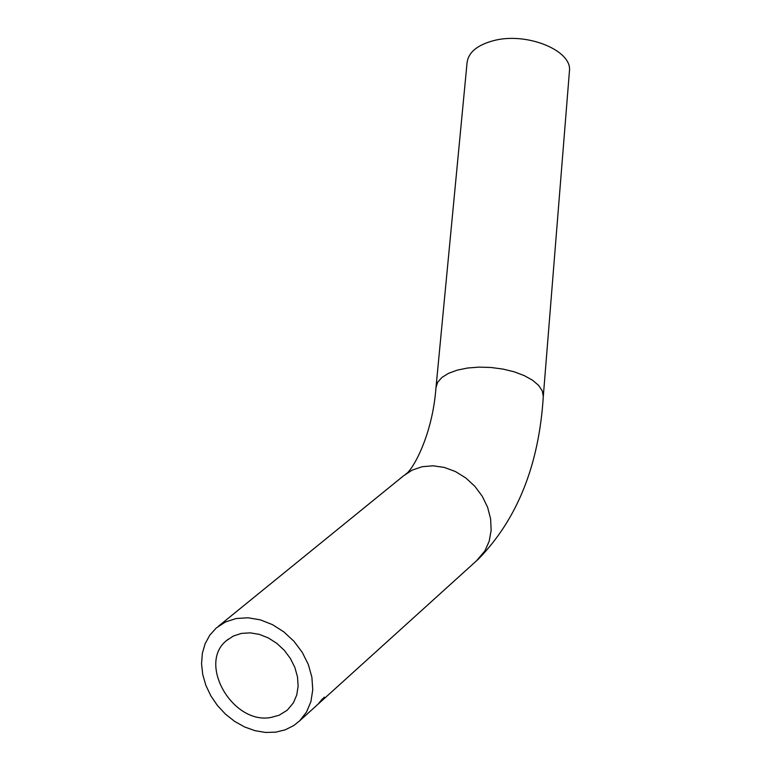 <?xml version="1.0" encoding="UTF-8"?>
<svg xmlns="http://www.w3.org/2000/svg" width="771" height="771" viewBox="0 0 771 771"><rect width="100%" height="100%" fill="white"/><g stroke="black" fill="none" stroke-linecap="round" stroke-linejoin="round"><path stroke-width="1.16" d="M322.394 698.902L319.473 702.564L324.331 697.138L323.637 698.536L318.625 703.47L322.384 698.883M315.04 706.93L319.975 702.352M320.081 702.362L319.242 703.056M319.252 703.104L318.182 704.096M315.522 706.496L316.823 705.292M317.479 704.665L316.823 705.311M275.806 732.142L265.571 732.45L255.056 730.706L244.619 726.966L234.644 721.386L225.479 714.148L217.451 705.532L210.84 695.827L205.867 685.371L202.734 674.548L201.549 663.735L202.359 653.307L205.144 643.66L209.818 635.131L216.227 628.028L225.44 621.985L236.215 618.506L248.031 617.783L260.319 619.855L272.462 624.635L283.863 631.902L293.973 641.299L302.261 652.362L308.333 664.535L311.889 677.217L312.756 689.785L310.925 701.61L306.473 712.125L299.649 720.837L293.77 725.55L285.28 729.809L275.806 732.142M270.881 717.464C232.775 724.817 197.309 663.629 226.549 640.566L233.372 636.036L241.362 633.415L250.132 632.846L259.249 634.36L268.269 637.896L276.731 643.284L284.229 650.252L290.378 658.463L294.879 667.493L297.5 676.909L298.126 686.238L296.739 695.008L293.404 702.805L287.275 710.178L279.092 715.247L270.881 717.464M569.393 71.645L569.451 70.951C572.333 50.317 526.188 31.688 493.353 40.709C477.133 45.113 468.382 52.428 467.072 62.653L436.039 386.955M218.415 626.254L403.522 475.842L412.167 470.117L422.19 466.706L433.1 465.8L444.375 467.438L455.468 471.563L465.809 477.972L474.907 486.356L482.299 496.312L487.619 507.328L490.616 518.864L491.146 530.352L489.19 541.232L484.863 550.976L476.478 560.835M320.196 702.246L478.386 559.11C517.418 519.018 539.064 464.778 543.304 396.41L542.273 390.887L538.64 385.394L532.549 380.228L524.309 375.631L514.305 371.853L503.049 369.097L491.108 367.488L479.09 367.121L467.611 368.018L457.261 370.128L448.549 373.328L441.908 377.453L437.658 382.291L435.972 387.591C432.444 436.569 411.714 471.669 405.488 474.242M316.534 705.561L299.649 720.837M228.149 639.246L226.549 640.566M543.304 396.41L569.451 70.951"/></g></svg>
